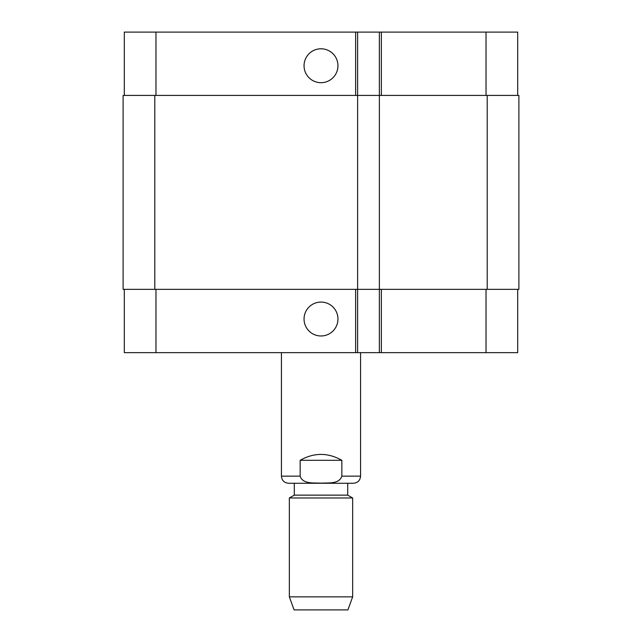 <?xml version="1.0" encoding="UTF-8"?>
<svg xmlns="http://www.w3.org/2000/svg" width="642" height="642" viewBox="0 0 642 642"><rect width="100%" height="100%" fill="white"/><g stroke="black" fill="none" stroke-linecap="round" stroke-linejoin="round"><path stroke-width="0.96" d="M341.849 460.306L341.849 476.139C339.257 484.389 327.95 482.664 321 483.161C314.05 482.664 302.743 484.389 300.151 476.139L300.151 460.306L341.849 460.306C327.95 452.458 314.05 452.458 300.151 460.306M360.579 352.659L360.579 476.139C360.154 480.465 357.779 482.84 353.453 483.257L288.547 483.257C284.221 482.84 281.846 480.465 281.421 476.139L300.151 476.139M294.285 495.134L347.715 495.134L347.715 483.257L294.285 483.257L294.285 495.134L289.341 497.991L289.341 596.851L352.659 596.851L352.659 497.991L289.341 497.991M347.715 495.134L352.659 497.991M352.659 596.851L347.908 609.9L294.092 609.9L289.341 596.851M304.051 65.741A16.949 16.949 0 0 1 329.474 51.063A16.949 16.949 0 0 1 329.474 80.419A16.949 16.949 0 0 1 304.051 65.741M304.051 319.018A16.949 16.949 0 0 1 329.474 304.34A16.949 16.949 0 0 1 329.474 333.704A16.949 16.949 0 0 1 304.051 319.018M517.693 95.417L517.693 32.1L124.307 32.1L124.307 95.417M517.693 289.341L517.693 352.659L124.307 352.659L124.307 289.341M379.374 32.1L379.374 289.341L518.88 289.341L518.88 95.417L123.12 95.417L123.12 289.341L379.374 289.341L379.374 352.659M357.61 32.1L357.61 352.659M360.579 476.139L341.849 476.139M155.974 289.341L155.974 352.659M486.026 289.341L486.026 352.659M381.356 289.341L381.356 352.659M355.628 289.341L355.628 352.659M155.974 95.417L155.974 32.1M486.026 95.417L486.026 32.1M381.356 95.417L381.356 32.1M355.628 95.417L355.628 32.1M487.214 95.417L487.214 289.341M154.786 95.417L154.786 289.341M281.421 352.659L281.421 476.139"/></g></svg>
